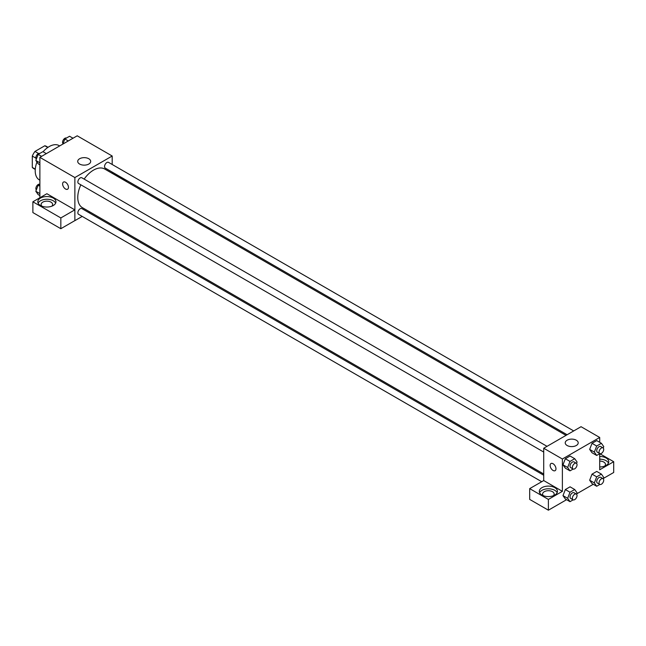<?xml version="1.0" encoding="UTF-8"?>
<svg xmlns="http://www.w3.org/2000/svg" width="646" height="646" viewBox="0 0 646 646"><rect width="100%" height="100%" fill="white"/><g stroke="black" fill="none" stroke-linecap="round" stroke-linejoin="round"><path stroke-width="0.97" d="M38.566 153.514L34.973 151.439L44.792 145.77A12.775 7.372 120 0 1 46.27 146.295L48.038 147.312M35.288 169.123L32.3 167.403A12.775 7.372 120 0 0 33.495 168.412L35.264 169.438M32.3 167.403L32.3 156.066A12.775 7.372 120 0 1 34.973 151.439M35.901 158.141L32.3 156.066M47.78 147.49L44.792 145.77M36.943 162.049A19.792 11.426 120 0 0 35.215 170.819A19.792 11.426 120 0 0 39.317 179.879L39.882 180.21M59.674 145.923L59.109 145.6A19.792 11.426 120 0 0 43.072 151.762M39.882 197.757L39.882 157.358L77.205 135.805L112.194 156.009L112.194 164.48M112.194 172.102L112.194 173.354M112.194 172.167L126.148 180.226L125.122 180.815M126.148 180.226L126.148 181.413M79.611 158.746A6.484 3.747 180 0 1 86.685 157.931A6.484 3.747 180 0 1 90.69 161.395A6.484 3.747 180 0 1 84.198 165.142A6.484 3.747 180 0 1 77.714 161.395A6.484 3.747 180 0 1 79.611 158.746M82.212 216.41L74.871 220.649L74.871 177.553L39.882 157.358M74.871 177.553L112.194 156.009M63.478 182.067A4.126 2.382 -120 0 0 62.848 185.37A4.126 2.382 -120 0 0 65.545 189.003A4.126 2.382 60 0 1 62.848 185.37A4.126 2.382 60 0 1 63.478 182.067A4.126 2.382 60 0 1 67.604 184.441A4.126 2.382 60 0 1 67.604 189.205A4.126 2.382 60 0 1 65.537 189.003A4.126 2.382 -120 0 0 67.604 189.205M74.831 209.853L46.875 193.719L32.881 201.794L60.837 217.936L74.831 209.853L74.871 220.649M40.464 198.096A9.068 5.241 180 0 1 50.348 196.957A9.068 5.241 180 0 1 55.952 201.794A9.068 5.241 180 0 1 46.875 207.035A9.068 5.241 180 0 1 37.807 201.794A9.068 5.241 180 0 1 40.464 198.096M55.645 203.143A9.068 5.241 0 0 0 49.233 199.428A9.068 5.241 0 0 0 40.464 200.785A9.068 5.241 0 0 0 38.114 203.143M41.893 206.171A5.774 3.335 180 0 1 41.11 204.491A5.774 3.335 180 0 1 44.671 201.407A5.774 3.335 180 0 1 50.961 202.133A5.774 3.335 180 0 1 52.649 204.491A5.774 3.335 180 0 1 51.858 206.171M60.837 217.936L60.837 228.708L74.831 220.625M32.881 201.794L32.881 212.566L60.837 228.708M89.891 211.977L88.809 212.607M547.025 446.338L81.84 177.771A3.303 1.906 120 0 0 78.537 179.677A3.303 1.906 120 0 0 78.537 183.48L543.722 452.055M543.722 475.246L81.84 208.585A3.303 1.906 120 0 0 79.297 209.465A3.303 1.906 120 0 0 77.859 212.784A3.303 1.906 120 0 0 78.537 214.294L541.695 481.698M573.705 430.93L108.52 162.364A3.303 1.906 120 0 0 105.984 163.244A3.303 1.906 120 0 0 104.539 166.563A3.303 1.906 120 0 0 105.225 168.073L567.107 434.742M566.025 435.372L104.684 169.018A22.303 12.872 120 0 0 84.15 179.103M80.855 184.821A22.303 12.872 120 0 0 77.762 197.434A22.303 12.872 120 0 0 82.381 207.641L543.722 473.994M543.722 480.567L529.688 488.626L548.389 499.423L562.383 491.34L543.722 480.567L543.722 448.243L581.045 426.699L599.706 437.471L599.706 442.316M529.688 488.626L529.688 499.398L548.389 510.195L566.582 499.689M576.7 493.843L593.262 484.282M603.388 478.436L613.7 472.484L613.7 461.712L599.706 469.795L599.706 453.71M599.706 461.074A5.774 3.335 180 0 1 603.784 462.052A5.774 3.335 180 0 1 605.48 464.401A5.774 3.335 180 0 1 604.688 466.089M608.467 463.061A9.068 5.241 0 0 0 599.706 459.169M599.706 456.472A9.068 5.241 180 0 1 608.774 461.712A9.068 5.241 180 0 1 599.706 466.953M543.407 495.716A5.774 3.335 180 0 1 542.616 494.037A5.774 3.335 180 0 1 548.389 490.702A5.774 3.335 180 0 1 554.163 494.037A5.774 3.335 180 0 1 553.372 495.716M557.151 492.688A9.068 5.241 0 0 0 550.739 488.974A9.068 5.241 0 0 0 541.97 490.33A9.068 5.241 0 0 0 539.62 492.688M541.97 487.633A9.068 5.241 180 0 1 551.862 486.503A9.068 5.241 180 0 1 557.458 491.34A9.068 5.241 180 0 1 548.389 496.58A9.068 5.241 180 0 1 539.313 491.34A9.068 5.241 180 0 1 541.97 487.633M548.389 499.423L548.389 510.195M599.771 453.67L613.7 461.712M596.694 476.837L592.027 474.14L596.742 471.418L592.027 474.14L589.669 480.22L592.027 483.571L589.669 480.22L594.336 482.909L596.694 476.837L601.41 474.116L603.768 477.467L603.235 478.831M599.843 453.629L596.694 455.446L592.027 452.757L589.669 449.406L592.027 443.326L596.742 440.604L592.027 443.326L596.694 446.023L601.41 443.301L603.768 446.652L603.235 448.017M573.155 469.036L570.006 470.853L565.347 468.164L562.981 464.813L565.347 458.733L570.055 456.011L565.347 458.733L570.006 461.43L574.722 458.708L577.08 462.06L576.555 463.424M573.155 499.851L570.006 501.667L567.656 498.316L570.006 492.244L565.347 489.547L570.055 486.826L565.347 489.547L562.989 495.619L565.347 498.978L562.981 495.627M562.383 491.34L562.383 459.015L599.706 437.471M576.297 440.209A6.484 3.747 180 0 1 578.202 442.857A6.484 3.747 180 0 1 571.71 446.604A6.484 3.747 180 0 1 565.226 442.857A6.484 3.747 180 0 1 569.231 439.401A6.484 3.747 180 0 1 576.297 440.209M562.383 459.015L543.722 448.243M550.99 463.529A4.126 2.382 -120 0 0 550.36 466.832A4.126 2.382 -120 0 0 553.057 470.466A4.126 2.382 60 0 1 550.36 466.832A4.126 2.382 60 0 1 550.99 463.529A4.126 2.382 60 0 1 555.116 465.911A4.126 2.382 60 0 1 555.116 470.668A4.126 2.382 60 0 1 553.049 470.466A4.126 2.382 -120 0 0 555.116 470.668M570.006 470.853L567.656 467.502L570.006 461.43M576.345 463.271L574.019 461.922A3.303 1.906 120 0 0 571.476 462.811A3.303 1.906 120 0 0 570.03 466.129A3.303 1.906 120 0 0 570.717 467.639L573.05 468.988A3.303 1.906 120 0 0 576.345 467.082A3.303 1.906 120 0 0 576.345 463.271A3.303 1.906 120 0 0 573.81 464.159A3.303 1.906 120 0 0 572.364 467.478A3.303 1.906 120 0 0 573.05 468.988M565.347 468.164L562.989 464.813L567.656 467.502M574.722 458.708L570.055 456.011M596.694 455.446L594.336 452.095L596.694 446.023M603.033 447.864L600.699 446.515A3.303 1.906 120 0 0 598.156 447.403A3.303 1.906 120 0 0 596.718 450.722A3.303 1.906 120 0 0 597.405 452.232L599.738 453.581A3.303 1.906 120 0 0 603.033 451.675A3.303 1.906 120 0 0 603.033 447.864A3.303 1.906 120 0 0 600.489 448.752A3.303 1.906 120 0 0 599.052 452.071A3.303 1.906 120 0 0 599.738 453.581M592.027 452.757L589.669 449.406L594.336 452.095M601.41 443.301L596.742 440.604M570.006 492.244L574.722 489.523L577.08 492.874L576.555 494.238M576.345 494.085L574.019 492.737A3.303 1.906 120 0 0 571.476 493.625A3.303 1.906 120 0 0 570.03 496.944A3.303 1.906 120 0 0 570.717 498.454L573.05 499.802A3.303 1.906 120 0 0 576.345 497.896A3.303 1.906 120 0 0 576.345 494.085A3.303 1.906 120 0 0 573.81 494.965A3.303 1.906 120 0 0 572.364 498.292A3.303 1.906 120 0 0 573.05 499.802M570.006 501.667L565.347 498.978M567.656 498.316L562.989 495.619M574.722 489.523L570.055 486.826M599.843 484.443L596.694 486.26L594.336 482.909M603.033 478.678L600.699 477.329A3.303 1.906 120 0 0 598.156 478.218A3.303 1.906 120 0 0 596.718 481.536A3.303 1.906 120 0 0 597.405 483.047L599.738 484.395A3.303 1.906 120 0 0 603.033 482.489A3.303 1.906 120 0 0 603.033 478.678A3.303 1.906 120 0 0 600.489 479.566A3.303 1.906 120 0 0 599.052 482.885A3.303 1.906 120 0 0 599.738 484.395M596.694 486.26L592.027 483.571M601.41 474.116L596.742 471.418M39.882 164.787L38.179 163.801L35.821 160.45L38.179 154.378L42.894 151.657L46.318 153.635M39.882 162.8L35.821 160.45M41.602 156.356L38.179 154.378M39.745 153.473A3.303 1.906 120 0 0 37.242 154.483A3.303 1.906 120 0 0 35.869 157.729A3.303 1.906 120 0 0 36.346 159.094M62.88 144.074L64.858 138.971L69.574 136.249L73.006 138.228M68.29 140.949L64.858 138.971M66.433 138.066A3.303 1.906 120 0 0 63.93 139.076A3.303 1.906 120 0 0 62.557 142.322A3.303 1.906 120 0 0 63.033 143.687M39.882 195.601L38.179 194.616L35.821 191.264L38.179 185.192L39.882 184.207M39.882 193.606L35.821 191.264M39.882 186.177L38.179 185.192M39.745 184.288A3.303 1.906 120 0 0 37.242 185.297A3.303 1.906 120 0 0 35.869 188.543A3.303 1.906 120 0 0 36.346 189.908"/></g></svg>
